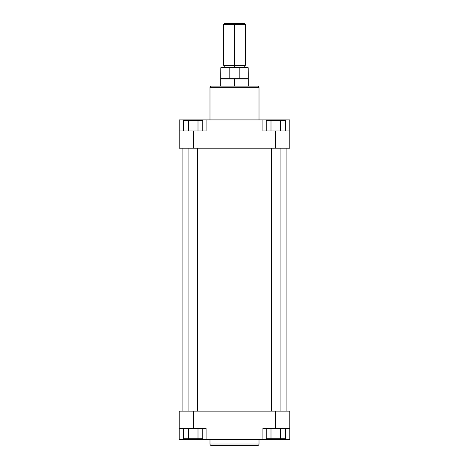 <?xml version="1.0" encoding="UTF-8"?>
<svg xmlns="http://www.w3.org/2000/svg" width="469" height="469" viewBox="0 0 469 469"><rect width="100%" height="100%" fill="white"/><g stroke="black" fill="none" stroke-linecap="round" stroke-linejoin="round"><path stroke-width="0.7" d="M211.519 445.55L257.481 445.55A1.536 1.536 0 0 0 259.017 444.014L209.983 444.014A1.536 1.536 0 0 0 211.519 445.55L257.481 445.55A1.536 1.536 0 0 0 259.017 444.014L259.017 439.406L259.017 444.014L209.983 444.014L209.983 439.406L209.983 444.014A1.536 1.536 0 0 0 211.519 445.55M262.916 428.349L289.795 428.349L289.795 411.143L179.205 411.143L179.205 428.349L206.084 428.349L193.334 428.349L193.334 411.143L275.666 411.143L275.666 428.349L262.916 428.349L262.916 439.406L206.084 439.406L262.916 439.406L262.916 428.349M206.084 439.406L206.084 428.349L206.084 439.406L179.205 439.406L205.006 439.406M263.994 439.406L289.795 439.406L289.795 411.143L275.666 411.143L275.666 428.349L289.795 428.349L289.795 439.406L277.05 439.406L277.05 438.791L277.05 439.406L262.916 439.406M179.205 439.406L179.205 411.143L193.334 411.143L193.334 428.349L179.205 428.349L179.205 439.406M191.95 439.406L191.95 438.791L191.95 439.406M202.79 438.791L183.631 438.791L183.631 428.349L183.631 438.791L188.421 438.791L188.421 428.349L188.421 438.791L198 438.791L198 428.349L198 438.791L202.79 438.791L202.79 428.349L202.79 438.791M285.369 438.791L266.21 438.791L266.21 428.349L266.21 438.791L271 438.791L271 428.349L271 438.791L280.579 438.791L280.579 428.349L280.579 438.791L285.369 438.791L285.369 428.349L285.369 438.791M182.892 148.175L182.892 411.143L182.892 148.175M286.108 411.143L286.108 148.175L286.108 411.143M211.519 86.12A1.536 1.536 0 0 0 209.983 87.656L209.983 119.912L209.983 87.656L259.017 87.656L259.017 119.912L259.017 87.656A1.536 1.536 0 0 0 257.481 86.12L211.519 86.12A1.536 1.536 0 0 0 209.983 87.656L259.017 87.656A1.536 1.536 0 0 0 257.481 86.12L211.63 86.12M206.084 130.974L179.205 130.974L179.205 148.175L289.795 148.175L289.795 130.974L262.916 130.974L275.666 130.974L275.666 148.175L193.334 148.175L193.334 130.974L206.084 130.974L206.084 119.912L262.916 119.912L206.084 119.912L206.084 130.974M262.916 119.912L262.916 130.974L262.916 119.912L289.795 119.912L263.994 119.912M205.006 119.912L179.205 119.912L179.205 148.175L193.334 148.175L193.334 130.974L179.205 130.974L179.205 119.912L191.95 119.912L191.95 120.527L191.95 119.912L206.084 119.912M289.795 119.912L289.795 148.175L275.666 148.175L275.666 130.974L289.795 130.974L289.795 119.912M277.05 119.912L277.05 120.527L277.05 119.912M266.21 120.527L285.369 120.527L285.369 130.974L285.369 120.527L280.579 120.527L280.579 130.974L280.579 120.527L271 120.527L271 130.974L271 120.527L266.21 120.527L266.21 130.974L266.21 120.527M183.631 120.527L202.79 120.527L202.79 130.974L202.79 120.527L198 120.527L198 130.974L198 120.527L188.421 120.527L188.421 130.974L188.421 120.527L183.631 120.527L183.631 130.974L183.631 120.527M188.913 148.175L188.913 411.143L188.913 148.175M197.513 411.143L197.513 148.175L197.513 411.143M271.487 148.175L271.487 411.143L271.487 148.175M280.087 411.143L280.087 148.175L280.087 411.143M245.404 65.232L244.789 65.842L234.5 65.842L244.789 65.842L234.5 65.842L234.5 23.45L224.669 23.45L234.5 23.45L234.5 24.681L223.443 24.681L234.5 24.681L234.5 65.232L245.557 65.232L234.5 65.232L234.5 65.842L224.211 65.842L224.211 67.073L244.789 67.073L234.5 67.073L234.5 65.842L234.5 67.073L244.789 67.073L245.404 67.688M234.5 67.688L234.5 67.073L224.211 67.073L234.5 67.073L234.5 67.688M234.5 79.015L220.676 79.015L234.5 79.015L220.829 78.745L229.189 78.745L229.189 67.688L220.829 67.688L239.811 67.688L239.811 78.745L248.171 78.745L234.5 79.015L248.324 79.015L234.5 79.015L234.5 86.12L234.5 79.015M223.443 65.232L234.5 65.232L223.443 65.232L223.443 24.681L224.669 23.45M248.171 67.688L229.189 67.688L229.189 78.745L239.811 78.745L239.811 67.688L248.171 67.688L248.324 86.12M244.331 23.45L234.5 23.45L244.331 23.45L245.557 24.681L234.5 24.681L245.557 24.681L245.557 65.232M234.5 65.842L224.211 65.842L234.5 65.842M220.829 67.688L220.676 86.12M244.789 65.842L244.789 67.073M224.211 67.073L223.596 67.688M224.211 65.842L223.596 65.232"/></g></svg>
